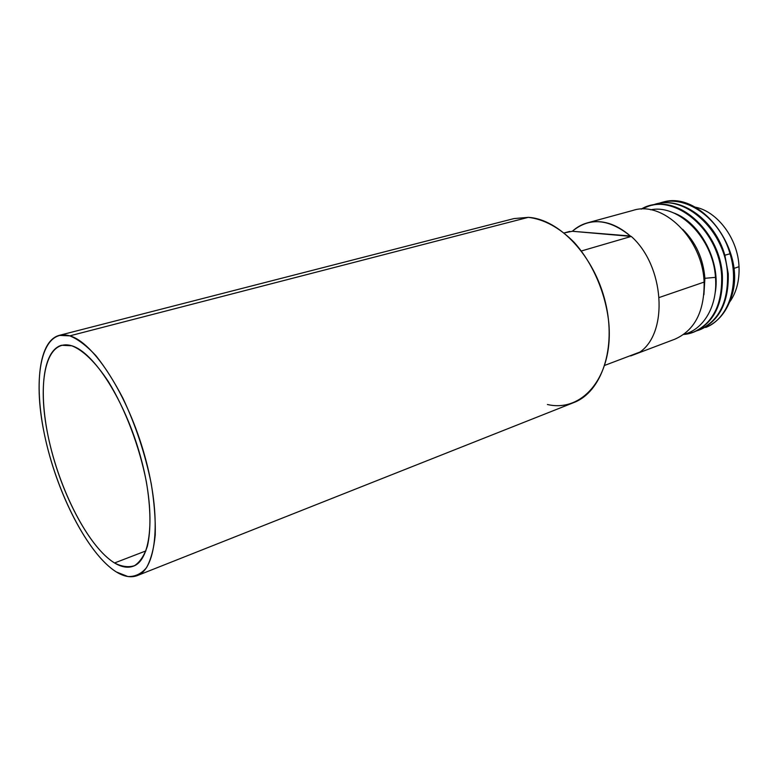 <?xml version="1.0" encoding="UTF-8"?>
<svg xmlns="http://www.w3.org/2000/svg" width="778" height="778" viewBox="0 0 778 778"><rect width="100%" height="100%" fill="white"/><g stroke="black" fill="none" stroke-linecap="round" stroke-linejoin="round"><path stroke-width="1.17" d="M699.023 330.037C718.746 321.12 728.247 302.447 727.527 274.05L728.257 273.798C728.86 302.438 719.329 321.1 699.675 329.794L698.955 330.066M649.795 205.82C680.371 195.589 720.486 233.079 722.392 275.811L721.663 276.064C724.221 307.485 706.434 332.926 683.629 334.462L693.188 332.245C712.823 323.56 722.305 304.83 721.663 276.064L722.392 275.811C723.034 304.568 713.543 323.288 693.918 331.973L693.188 332.245M587.38 222.868C581.769 224.424 576.751 227.234 572.326 231.28L630.355 235.997C615.972 223.646 601.657 219.27 587.38 222.868L632.981 210.41C662.885 200.335 702.573 238.593 704.119 282.083L659.229 297.497L704.119 282.083C704.537 311.336 694.783 330.368 674.857 339.189L630.657 355.935M658.363 203.573C684.066 193.187 720.049 217.412 730.036 253.784L724.853 255.223L730.036 253.784C739.917 285.672 727.907 319.126 705.675 327.499C718.483 321.995 727.274 311.132 732.069 294.911C746.19 248.853 699.257 188.723 661.358 202.659L661.689 202.572C699.568 189.025 746.131 249.028 732.069 294.911C727.274 311.132 718.483 321.995 705.675 327.499C727.907 319.126 739.917 285.672 730.036 253.784C720.399 218.832 686.527 194.588 661.047 202.747M655.027 204.39L655.766 204.186C681.45 196.124 715.079 220.125 724.921 255.466L728.257 273.798L727.527 274.05C725.67 231.474 685.622 194.169 655.027 204.39L652.431 205.188C683.162 192.38 725.66 230.025 727.527 274.05C729.715 301.533 716.081 325.505 696.388 330.932M721.663 276.064C719.738 233.303 679.622 195.793 649.047 206.024L641.169 209.126C671.686 190.435 719.679 228.674 721.663 276.064M739.012 266.689C739.567 280.702 736.445 292.509 729.618 302.107C736.445 292.509 739.567 280.702 739.012 266.689L733.771 268.468L739.012 266.689C737.972 238.71 717.345 211.256 695.085 207.123C717.345 211.256 737.972 238.71 739.012 266.689M703.915 294.745L704.897 278.31L715.468 277.357C717.938 305.462 703.847 329.6 683.706 334.404C703.847 329.6 717.938 305.462 715.468 277.357L704.897 278.31L703.915 294.745M703.847 278.66L704.897 278.31C703.263 258.636 695.833 242.289 682.617 229.267C695.833 242.289 703.263 258.636 704.897 278.31L703.847 278.66M650.709 209.817C678.659 203.846 713.3 238.35 715.468 277.357C713.3 238.35 678.659 203.846 650.709 209.817M699.325 329.921C719.193 321.353 728.84 302.642 728.257 273.798L724.921 255.466C715.031 219.931 681.12 195.92 655.397 204.293M715.04 293.559C721.342 262.235 700.395 221.886 673.009 212.686C700.395 221.886 721.342 262.235 715.04 293.559M693.548 332.109C713.407 323.551 723.025 304.781 722.392 275.811C720.477 232.875 680.021 195.336 649.426 205.917M630.355 235.997C608.814 218.647 589.471 217.072 572.326 231.28L631.259 236.424C664.49 265.804 668.672 332.42 639.944 352.055L604.807 365.349L639.944 352.055M569.739 231.406L564.157 232.943L572.326 231.28M581.399 250.973L631.259 236.424L581.399 250.973M547.44 404.502C582.615 412.855 613.599 376.319 608.814 322.948C605.731 293.092 592.651 262.867 574.028 242.211C559.304 227.546 544.065 219.26 528.311 217.344L69.796 335.853L59.128 335.396C37.227 341.425 33.503 391.558 47.098 446.086C60.567 500.643 89.84 555.424 116.321 571.947C124.062 576.702 131.035 577.928 137.229 575.603C156.981 568.65 161.785 516.884 144.805 456.093C128.02 395.292 93.768 342.31 69.796 335.853L528.311 217.344C559.411 219.085 594.46 256.273 605.44 302.409C616.662 348.515 601.423 392.17 573.785 402.576L137.229 575.603M59.128 335.396L513.957 218.589L528.311 217.344M69.796 335.853C41.623 327.781 32.063 375.793 44.336 433.949C56.308 492.075 87.778 554.15 116.321 571.947L127.874 576.527C135.061 576.799 141.256 573.882 146.449 567.755C150.903 559.781 153.83 548.879 155.23 535.06C155.639 519.772 154.316 502.705 151.263 483.848C145.214 454.07 135.78 425.556 122.963 398.307C114.249 381.56 105.225 367.342 95.908 355.672C86.679 345.792 77.975 339.179 69.796 335.853M71.751 345.772C82.906 350.032 95.704 362.373 108.356 381.58C125.073 408.644 139.408 446.271 146.303 481.533C150.776 507.548 151.078 530.09 147.412 546.117C144.309 555.521 140.011 562.037 134.526 565.674C128.516 567.6 121.854 566.705 114.551 562.971C88.293 546.934 59.06 489.479 48.022 435.67C36.692 381.813 45.805 337.905 71.751 345.772L61.569 345.276C41.535 350.849 38.054 396.965 50.667 447.321C63.164 497.716 90.277 548.12 114.551 562.971C121.524 567.172 127.806 568.241 133.388 566.17C151.613 559.82 155.999 512.332 140.526 456.667C125.239 401.001 93.914 352.103 71.751 345.772M145.933 550.892L114.551 562.971L145.933 550.892M661.689 202.572L660.95 202.766M649.805 205.82L649.047 206.024"/></g></svg>
